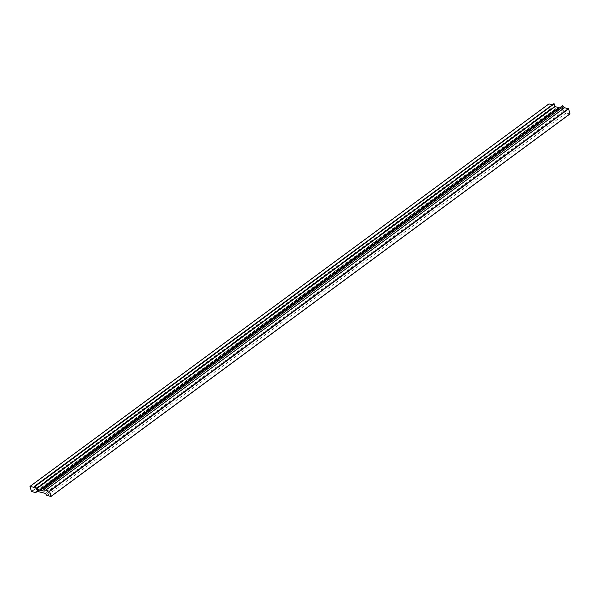 <?xml version="1.0" encoding="UTF-8"?>
<svg xmlns="http://www.w3.org/2000/svg" width="600" height="600" viewBox="0 0 600 600"><rect width="100%" height="100%" fill="white"/><g stroke="black" fill="none" stroke-linecap="round" stroke-linejoin="round"><path stroke-width="0.45" stroke-dasharray="3 2.25" d="M569.918 113.955L566.138 113.017A1.245 0.69 53.6 0 1 564.998 111.847L564.06 110.828L555.36 108.683L554.903 109.358A1.245 0.69 53.6 0 1 554.737 110.032A1.245 0.69 53.6 0 1 554.303 110.093L550.35 108.968L548.925 103.927M554.903 109.358L36.765 491.25M552.263 104.663L552.817 104.805A1.245 0.69 -126.4 0 0 553.252 104.745A1.245 0.69 -126.4 0 0 553.418 104.062L34.485 486.555M553.418 104.062L553.763 103.56M559.125 107.835L40.245 490.388M559.702 107.782L563.19 108.623L562.447 105.795M564.998 111.847L46.065 494.34M564.06 110.828L45.12 493.32M555.36 108.683L36.428 491.168M554.303 110.093L35.37 492.585M550.53 109.155L31.598 491.647M550.35 108.968L31.418 491.46M548.933 103.988L30 486.48M552.817 104.805L34.508 486.832M563.123 108.63L44.28 491.048M563.205 108.502L44.273 490.995M562.455 105.855L43.523 488.347M566.138 113.017L47.205 495.51M554.737 110.032L37.335 491.393M553.252 104.745L34.32 487.23M563.19 108.623L44.25 491.107"/><path stroke-width="0.9" d="M35.97 491.842A1.245 0.69 53.6 0 1 35.805 492.525A1.245 0.69 53.6 0 1 35.37 492.585L31.418 491.46L30 486.48L33.885 487.29A1.245 0.69 -126.4 0 0 34.32 487.23A1.245 0.69 -126.4 0 0 34.485 486.555L35.22 486.293L36.157 489.135L40.245 490.388L44.25 491.107L43.537 488.228L44.535 489.037A1.245 0.69 -126.4 0 0 45.675 490.207L49.65 491.34L51.045 496.433L47.205 495.51A1.245 0.69 53.6 0 1 46.065 494.34L45.12 493.32L36.428 491.168L35.97 491.842L36.765 491.25M548.925 103.927L552.263 104.663M39.953 490.072L558.885 107.58L555.09 106.642L553.98 103.613L34.822 486.045M559.702 107.782L40.388 490.178M562.447 105.795L43.83 488.272M562.763 105.788L563.467 106.552L44.535 489.037M563.467 106.552A1.245 0.69 -126.4 0 0 564.607 107.715L568.582 108.847L569.977 113.948L51.075 496.373M549.023 103.86L30.082 486.353M34.508 486.832L33.885 487.29M553.98 103.613L35.047 486.105M554.16 103.808L35.22 486.293M554.91 106.455L35.977 488.94M555.09 106.642L36.157 489.135M562.537 105.727L43.605 488.22M564.607 107.715L45.675 490.207M568.403 108.66L49.47 491.145M568.582 108.847L49.65 491.34M570 113.828L51.068 496.312M37.335 491.393L35.805 492.525M548.955 103.875L30.023 486.36M562.477 105.735L43.537 488.228M569.977 113.948L51.045 496.433"/></g></svg>
